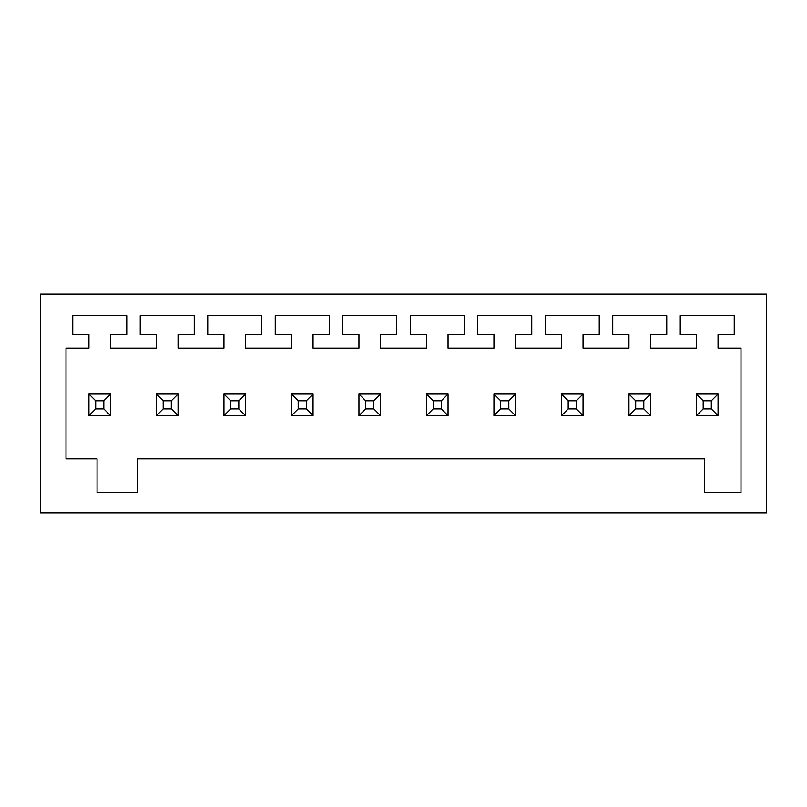 <?xml version="1.0" encoding="UTF-8"?>
<svg xmlns="http://www.w3.org/2000/svg" width="807" height="807" viewBox="0 0 807 807"><rect width="100%" height="100%" fill="white"/><g stroke="black" fill="none" stroke-linecap="round" stroke-linejoin="round"><path stroke-width="1.21" d="M110.549 415.645L110.549 394.048L88.952 394.048L88.952 415.645L110.549 415.645L103.81 408.907L103.81 400.786L95.69 400.786L95.69 408.907L88.952 415.645L110.549 415.645L110.549 394.048L103.81 400.786M178.054 394.048L156.447 394.048L156.447 415.645L178.054 415.645L178.054 394.048L156.447 394.048L156.447 415.645L178.054 415.645L178.054 394.048L156.447 394.048L156.447 415.645L178.054 415.645L178.054 394.048L171.306 400.786L163.196 400.786L156.447 394.048M245.55 394.048L223.953 394.048L223.953 415.645L245.55 415.645L245.55 394.048L223.953 394.048L223.953 415.645L245.55 415.645L245.55 394.048L223.953 394.048L223.953 415.645L245.55 415.645L245.55 394.048L238.811 400.786L230.691 400.786L223.953 394.048M313.045 394.048L291.448 394.048L291.448 415.645L313.045 415.645L313.045 394.048L291.448 394.048L291.448 415.645L313.045 415.645L313.045 394.048L291.448 394.048L291.448 415.645L313.045 415.645L313.045 394.048L306.307 400.786L298.187 400.786L291.448 394.048M380.551 394.048L358.954 394.048L358.954 415.645L380.551 415.645L380.551 394.048L358.954 394.048L358.954 415.645L380.551 415.645L380.551 394.048L358.954 394.048L358.954 415.645L380.551 415.645L380.551 394.048L373.812 400.786L365.692 400.786L358.954 394.048M448.046 394.048L426.449 394.048L426.449 415.645L448.046 415.645L448.046 394.048L426.449 394.048L426.449 415.645L448.046 415.645L448.046 394.048L426.449 394.048L426.449 415.645L448.046 415.645L448.046 394.048L441.308 400.786L433.188 400.786L426.449 394.048M515.552 394.048L493.955 394.048L493.955 415.645L515.552 415.645L515.552 394.048L493.955 394.048L493.955 415.645L515.552 415.645L515.552 394.048L493.955 394.048L493.955 415.645L515.552 415.645L515.552 394.048L508.813 400.786L500.693 400.786L493.955 394.048M583.047 394.048L561.45 394.048L561.45 415.645L583.047 415.645L583.047 394.048L561.45 394.048L561.45 415.645L583.047 415.645L583.047 394.048L561.45 394.048L561.45 415.645L583.047 415.645L583.047 394.048L576.309 400.786L568.189 400.786L561.45 394.048M650.553 394.048L628.946 394.048L628.946 415.645L650.553 415.645L650.553 394.048L628.946 394.048L628.946 415.645L650.553 415.645L650.553 394.048L628.946 394.048L628.946 415.645L650.553 415.645L650.553 394.048L643.804 400.786L635.694 400.786L628.946 394.048M703.19 400.786L703.19 408.907L711.31 408.907L718.048 415.645L718.048 394.048L696.451 394.048L696.451 415.645L718.048 415.645L718.048 394.048L696.451 394.048L696.451 415.645L718.048 415.645L718.048 394.048L711.31 400.786L703.19 400.786L696.451 394.048M704.551 492.603L740.997 492.603L740.997 348.15L718.048 348.15L718.048 334.653L734.249 334.653L734.249 315.749L680.251 315.749L680.251 334.653L696.451 334.653L696.451 348.15L650.553 348.15L650.553 334.653L666.753 334.653L666.753 315.749L612.745 315.749L612.745 334.653L628.946 334.653L628.946 348.15L583.047 348.15L583.047 334.653L599.248 334.653L599.248 315.749L545.25 315.749L545.25 334.653L561.45 334.653L561.45 348.15L515.552 348.15L515.552 334.653L531.752 334.653L531.752 315.749L477.754 315.749L477.754 334.653L493.955 334.653L493.955 348.15L448.046 348.15L448.046 334.653L464.247 334.653L464.247 315.749L410.249 315.749L410.249 334.653L426.449 334.653L426.449 348.15L380.551 348.15L380.551 334.653L396.751 334.653L396.751 315.749L342.753 315.749L342.753 334.653L358.954 334.653L358.954 348.15L313.045 348.15L313.045 334.653L329.246 334.653L329.246 315.749L275.248 315.749L275.248 334.653L291.448 334.653L291.448 348.15L245.55 348.15L245.55 334.653L261.75 334.653L261.75 315.749L207.752 315.749L207.752 334.653L223.953 334.653L223.953 348.15L178.054 348.15L178.054 334.653L194.255 334.653L194.255 315.749L140.247 315.749L140.247 334.653L156.447 334.653L156.447 348.15L110.549 348.15L110.549 334.653L126.749 334.653L126.749 315.749L72.751 315.749L72.751 334.653L88.952 334.653L88.952 348.15L66.003 348.15L66.003 458.85L97.052 458.85L97.052 492.603L137.553 492.603L137.553 458.85L704.551 458.85L704.551 492.603M40.35 512.848L40.35 294.152L766.65 294.152L766.65 512.848L40.35 512.848M163.196 400.786L163.196 408.907L156.447 415.645M163.196 408.907L171.306 408.907L171.306 400.786M171.306 408.907L178.054 415.645M230.691 400.786L230.691 408.907L223.953 415.645M230.691 408.907L238.811 408.907L238.811 400.786M238.811 408.907L245.55 415.645M298.187 400.786L298.187 408.907L291.448 415.645M298.187 408.907L306.307 408.907L306.307 400.786M306.307 408.907L313.045 415.645M365.692 400.786L365.692 408.907L358.954 415.645M365.692 408.907L373.812 408.907L373.812 400.786M373.812 408.907L380.551 415.645M433.188 400.786L433.188 408.907L426.449 415.645M433.188 408.907L441.308 408.907L441.308 400.786M441.308 408.907L448.046 415.645M500.693 400.786L500.693 408.907L493.955 415.645M500.693 408.907L508.813 408.907L508.813 400.786M508.813 408.907L515.552 415.645M568.189 400.786L568.189 408.907L561.45 415.645M568.189 408.907L576.309 408.907L576.309 400.786M576.309 408.907L583.047 415.645M635.694 400.786L635.694 408.907L628.946 415.645M635.694 408.907L643.804 408.907L643.804 400.786M643.804 408.907L650.553 415.645M703.19 408.907L696.451 415.645L718.048 415.645M711.31 408.907L711.31 400.786M110.549 394.048L88.952 394.048L95.69 400.786M95.69 408.907L103.81 408.907M88.952 415.645L88.952 394.048"/></g></svg>
